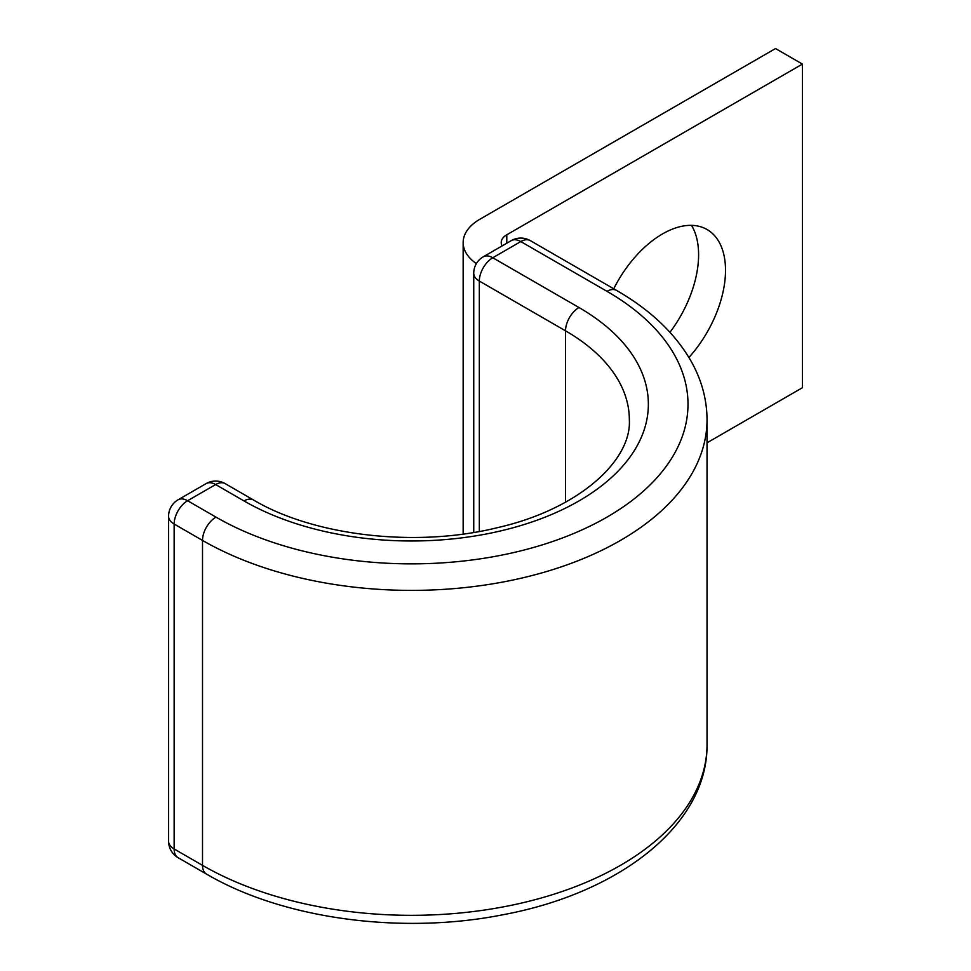 <?xml version="1.0" encoding="UTF-8"?>
<svg xmlns="http://www.w3.org/2000/svg" width="971" height="971" viewBox="0 0 971 971"><rect width="100%" height="100%" fill="white"/><g stroke="black" fill="none" stroke-linecap="round" stroke-linejoin="round"><path stroke-width="1.46" d="M688.937 357.474A89.101 51.451 120 0 0 707.058 229.52A89.101 51.451 120 0 0 662.513 233.926A89.101 51.451 120 0 0 613.733 288.788M691.522 225.357A89.101 51.451 -60 0 1 669.966 332.288M476.373 263.627A57.083 32.953 0 0 1 463.155 242.544A57.083 32.953 0 0 1 479.88 219.24L775.513 48.55L802.422 64.086L506.789 234.776A19.032 10.984 0 0 0 501.218 242.544A19.032 10.984 0 0 0 502.128 245.906M802.422 64.086L802.422 387.72L707.034 442.8M506.789 234.776L506.789 243.223M565.535 502.201L565.535 330.832A217.844 125.769 0 0 1 629.342 419.763C631.793 459.793 579.942 509.083 496.946 527.787C415.673 547.899 313.572 535.786 253.504 499.992A19.032 10.984 -60 0 0 243.988 500.927A236.875 136.753 0 0 0 578.983 500.927A236.875 136.753 0 0 0 578.983 307.528A19.032 10.984 120 0 0 565.535 330.832L479.322 281.056L479.322 531.465M578.983 307.528L492.77 257.752A19.032 10.984 120 0 0 479.322 281.056A19.032 10.984 180 0 1 473.739 273.288A19.032 19.032 0 0 1 483.255 256.805A19.032 10.984 -120 0 1 492.77 257.752L520.796 241.573A19.032 10.984 -120 0 0 511.28 240.626L483.255 256.805M530.312 240.626A19.032 10.984 120 0 0 520.796 241.573L607.009 291.336A19.032 10.984 120 0 1 616.524 290.402L530.312 240.626A19.032 19.032 0 0 0 511.28 240.626M253.504 499.992L225.138 483.607A19.032 19.032 0 0 0 206.119 483.607L178.094 499.798A19.032 19.032 0 0 0 168.578 516.269A19.032 10.984 180 0 0 174.149 524.037L202.514 540.41A19.032 10.984 -60 0 1 215.963 517.106L187.597 500.733A19.032 10.984 120 0 0 174.149 524.037L174.149 848.97L202.514 865.355A295.536 170.629 0 0 0 524.583 902.338A295.536 170.629 0 0 0 707.034 744.696C707.774 824.695 619.862 892.847 503.743 914.597C402.103 935.024 283.168 919.136 206.459 874.058A19.032 10.984 -60 0 1 202.514 865.355L202.514 540.41A295.536 170.629 0 0 0 524.583 577.405A295.536 170.629 0 0 0 707.034 419.763C706.949 400.088 701.96 381.142 692.056 362.923C676.253 334.485 651.068 310.319 616.524 290.402M215.963 517.106A276.517 159.645 0 0 0 607.009 517.106A276.517 159.645 0 0 0 607.009 291.336M168.578 516.269L168.578 841.202A19.032 10.984 180 0 0 174.149 848.97A19.032 10.984 120 0 0 178.094 857.684L206.459 874.058M225.138 483.607A19.032 10.984 120 0 0 215.635 484.553L187.597 500.733A19.032 10.984 60 0 0 178.094 499.798M243.988 500.927L215.635 484.553A19.032 10.984 60 0 0 206.119 483.607M463.155 242.544L463.155 534.038M707.034 744.696L707.034 419.763M473.739 532.436L473.739 273.288M168.578 841.202A19.032 19.032 0 0 0 178.094 857.684"/></g></svg>
